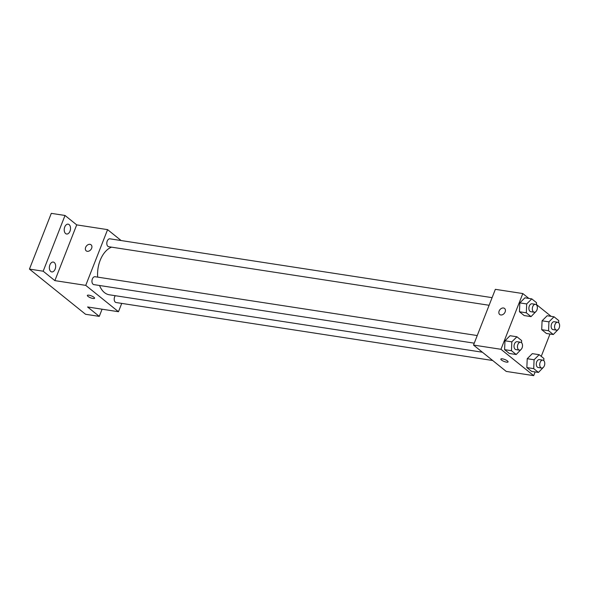 <?xml version="1.0" encoding="UTF-8"?>
<svg xmlns="http://www.w3.org/2000/svg" width="589" height="589" viewBox="0 0 589 589"><rect width="100%" height="100%" fill="white"/><g stroke="black" fill="none" stroke-linecap="round" stroke-linejoin="round"><path stroke-width="0.88" d="M102.081 309.203L99.269 316.381L85.545 314.268L29.45 269.092L51.295 213.358L65.018 215.471L76.703 224.88L54.865 280.622L43.174 271.205L29.45 269.092M99.269 316.381L87.584 306.972L118.47 311.721L85.744 285.37L54.865 280.622M88.91 295.185A3.88 1.031 21.4 0 1 92.819 296.554A3.88 1.031 21.4 0 1 94.571 298.248A3.88 1.031 21.4 0 1 90.581 297.791A3.88 1.031 21.4 0 1 87.341 295.413A3.88 1.031 21.4 0 1 88.91 295.185M50.757 271.47A4.984 3.1 -81.2 0 1 49.623 265.683A4.984 3.1 -81.2 0 1 53.275 262.068A4.984 3.1 -81.2 0 1 54.269 262.517A4.984 3.1 -81.2 0 1 55.403 268.312A4.984 3.1 -81.2 0 1 51.758 271.919A4.984 3.1 -81.2 0 1 50.757 271.47M65.615 233.568A4.984 3.1 -81.2 0 1 64.481 227.781A4.984 3.1 -81.2 0 1 68.125 224.166A4.984 3.1 -81.2 0 1 69.119 224.615A4.984 3.1 -81.2 0 1 70.26 230.409A4.984 3.1 -81.2 0 1 66.609 234.017A4.984 3.1 -81.2 0 1 65.615 233.568M43.174 271.205L65.018 215.471M85.744 285.37L107.588 229.636L76.703 224.88M107.588 229.636L121.143 240.548M111.586 247.152A24.392 15.181 98.8 0 0 100.174 260.323A24.392 15.181 98.8 0 0 97.686 277.124M99.548 285.488A24.392 15.181 98.8 0 0 109.318 294.787L482.398 352.222M121.732 303.401L118.47 311.721M477.237 335.553L95.087 276.727A3.99 2.481 98.8 0 0 92.37 278.98A3.99 2.481 98.8 0 0 93.872 284.62L474.255 343.173M115.282 295.707A3.99 2.481 98.8 0 0 114.627 296.893A3.99 2.481 98.8 0 0 116.121 302.532L492.684 360.505M489.106 305.271L108.722 246.717A3.99 2.481 -81.2 0 1 106.874 242.388A3.99 2.481 -81.2 0 1 109.937 238.825L492.095 297.651M91.641 248.286A3.88 2.857 128.8 0 1 86.2 250.848A3.88 2.857 128.8 0 1 86.414 246.033A3.88 2.857 128.8 0 1 91.067 244.803A3.88 2.857 128.8 0 1 91.641 248.286M86.208 250.848A3.88 2.857 128.8 0 1 86.414 246.033A3.88 2.857 128.8 0 1 91.074 244.803M94.571 298.248A3.88 1.031 21.4 0 1 90.581 297.791A3.88 1.031 21.4 0 1 87.341 295.413M535.143 371.931L533.686 375.642L506.231 371.416L473.512 345.066L495.356 289.332L522.811 293.558L528.856 298.424M533.686 375.642L500.967 349.292L473.512 345.066M502.41 358.841A3.88 1.031 21.4 0 1 506.319 360.21A3.88 1.031 21.4 0 1 508.071 361.904A3.88 1.031 21.4 0 1 504.081 361.447A3.88 1.031 21.4 0 1 500.841 359.069A3.88 1.031 21.4 0 1 502.41 358.841M546.43 333.477L541.711 329.671L542.079 320.806L547.166 315.741L542.079 320.806L541.711 329.671L546.43 333.477L553.292 334.53L548.573 330.731L548.941 321.859L554.035 316.794L558.755 320.6L558.666 322.757M509.33 353.459L504.604 349.66L504.972 340.788L510.067 335.723L504.972 340.788L504.604 349.66L509.33 353.459L516.192 354.519L511.466 350.713L511.834 341.848L516.928 336.775L521.648 340.582L521.559 342.739M549.993 334.029L541.247 356.36M536.432 304.52L551.113 316.345M500.967 349.292L522.811 293.558M531.58 371.379L526.853 367.573L527.221 358.708L532.316 353.643L527.221 358.708L526.853 367.573L531.58 371.379L538.442 372.432L533.715 368.633L534.083 359.761L539.178 354.696L543.905 358.502L543.809 360.659M524.181 315.557L519.461 311.758L519.829 302.886L524.917 297.82L519.829 302.886L519.461 311.758L524.181 315.557L531.042 316.617L526.323 312.811L526.691 303.946L531.779 298.873L536.505 302.68L536.417 304.837M505.141 311.942A3.88 2.857 128.8 0 1 499.708 314.504A3.88 2.857 128.8 0 1 499.914 309.689A3.88 2.857 128.8 0 1 504.574 308.459A3.88 2.857 128.8 0 1 505.141 311.942M499.708 314.504A3.88 2.857 128.8 0 1 499.914 309.689A3.88 2.857 128.8 0 1 504.574 308.459M508.071 361.904A3.88 1.031 21.4 0 1 504.081 361.447A3.88 1.031 21.4 0 1 500.849 359.069M536.145 311.338L531.042 316.617M535.453 304.329L532.022 303.799A3.99 2.481 98.8 0 0 529.312 306.052A3.99 2.481 98.8 0 0 530.807 311.691L534.238 312.222A3.99 2.481 98.8 0 0 537.301 308.651A3.99 2.481 98.8 0 0 535.453 304.329A3.99 2.481 98.8 0 0 532.743 306.582A3.99 2.481 98.8 0 0 534.238 312.222M526.323 312.811L519.461 311.758M526.691 303.946L519.829 302.886M531.779 298.873L524.917 297.82M558.394 329.258L553.292 334.53M557.702 322.249L554.271 321.719A3.99 2.481 98.8 0 0 551.562 323.972A3.99 2.481 98.8 0 0 553.056 329.612L556.487 330.134A3.99 2.481 98.8 0 0 559.55 326.571A3.99 2.481 98.8 0 0 557.702 322.249A3.99 2.481 98.8 0 0 554.993 324.502A3.99 2.481 98.8 0 0 556.487 330.134M548.573 330.731L541.711 329.671M548.941 321.859L542.079 320.806M554.035 316.794L547.166 315.741M521.294 349.24L516.192 354.519M520.595 342.231L517.164 341.701A3.99 2.481 98.8 0 0 514.455 343.954A3.99 2.481 98.8 0 0 515.949 349.594L519.38 350.124A3.99 2.481 98.8 0 0 522.443 346.553A3.99 2.481 98.8 0 0 520.595 342.231A3.99 2.481 98.8 0 0 517.886 344.484A3.99 2.481 98.8 0 0 519.38 350.124M511.466 350.713L504.604 349.66M511.834 341.848L504.972 340.788M516.928 336.775L510.067 335.723M543.544 367.161L538.442 372.432M542.852 360.151L539.414 359.621A3.99 2.481 98.8 0 0 536.704 361.874A3.99 2.481 98.8 0 0 538.199 367.514L541.637 368.037A3.99 2.481 98.8 0 0 544.7 364.473A3.99 2.481 98.8 0 0 542.852 360.151A3.99 2.481 98.8 0 0 540.135 362.404A3.99 2.481 98.8 0 0 541.637 368.037M533.715 368.633L526.853 367.573M534.083 359.761L527.221 358.708M539.178 354.696L532.316 353.643"/></g></svg>
